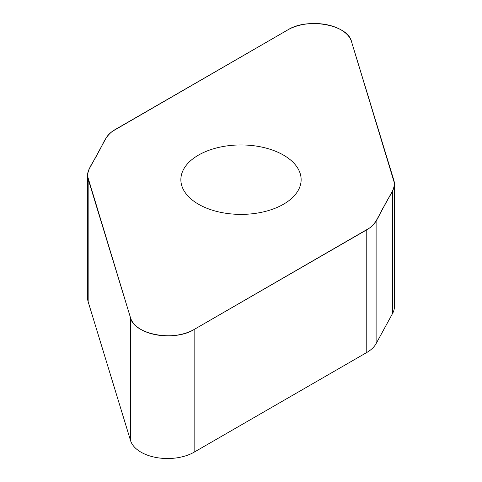 <?xml version="1.0" encoding="UTF-8"?>
<svg xmlns="http://www.w3.org/2000/svg" width="482" height="482" viewBox="0 0 482 482"><rect width="100%" height="100%" fill="white"/><g stroke="black" fill="none" stroke-linecap="round" stroke-linejoin="round"><path stroke-width="0.72" d="M194.144 329.471L366.772 229.812A37.885 21.871 0 0 0 376.111 220.919L392.661 190.613A37.885 21.871 0 0 0 394.415 184.04A37.885 21.871 0 0 0 393.842 180.238L351.45 41.434A37.584 21.702 0 0 0 325.736 24.504A37.584 21.702 0 0 0 287.856 29.86L115.228 129.525A37.885 21.871 0 0 0 105.889 138.412L89.339 168.718A37.885 21.871 0 0 0 87.585 175.291A37.885 21.871 0 0 0 88.158 179.093L130.55 317.897A37.584 21.702 0 0 0 156.264 334.827A37.584 21.702 0 0 0 194.144 329.471L194.144 452.164A37.584 21.702 180 0 1 156.264 457.52A37.584 21.702 180 0 1 130.55 440.59L88.158 301.786A37.885 21.871 180 0 1 87.585 297.984L87.585 175.291M283.524 204.217A60.136 34.722 0 0 0 301.136 179.666A60.136 34.722 0 0 0 264.016 147.588A60.136 34.722 0 0 0 198.476 155.114A60.136 34.722 0 0 0 180.864 179.666A60.136 34.722 0 0 0 217.985 211.743A60.136 34.722 0 0 0 283.524 204.217M394.415 184.04L394.415 306.733A37.885 21.871 180 0 1 392.661 313.306L376.111 343.612A37.885 21.871 180 0 1 366.772 352.499L194.144 452.164M287.856 29.86C307.703 17.207 348.426 24.865 351.571 41.838L394.366 182.937C394.583 190.974 387.624 198.301 384.281 205.965C379.4 213.333 377.912 221.69 369.441 228.094L194.144 329.471C174.297 342.124 133.574 334.466 130.429 317.493L87.634 176.394C87.417 168.357 94.376 161.03 97.719 153.366C102.6 145.998 104.088 137.641 112.559 131.237L287.856 29.86M376.111 220.919L376.111 343.612M366.772 352.499L366.772 229.812M130.55 317.897L130.55 440.59M392.661 190.613L392.661 313.306M88.158 179.093L88.158 301.786"/></g></svg>
